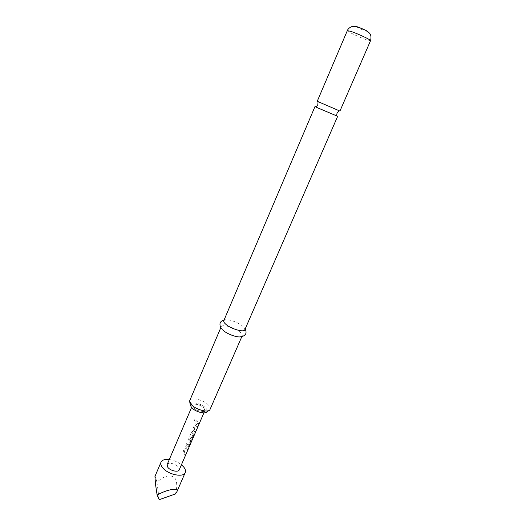 <?xml version="1.0" encoding="UTF-8"?>
<svg xmlns="http://www.w3.org/2000/svg" width="526" height="526" viewBox="0 0 526 526"><rect width="100%" height="100%" fill="white"/><g stroke="black" fill="none" stroke-linecap="round" stroke-linejoin="round"><path stroke-width="0.39" stroke-dasharray="2.63 1.97" d="M195.567 420.958L195.1 421.359L194.278 419.926C195.192 419.557 195.626 419.906 195.567 420.958L195.166 421.326L194.304 419.88C195.245 419.518 195.685 419.866 195.633 420.925M337.659 116.299L315.876 106.817M187.144 449.789L185.836 448.093L184.218 451.834L185.454 453.701L184.948 454.858L183.633 453.017L183.245 451.223L184.994 447.172L185.842 446.587L186.316 446.804L187.644 448.625L187.144 449.789L185.934 448.08L184.317 451.827L185.573 453.721L185.073 454.885L183.725 453.004L183.318 451.196L185.067 447.146L185.915 446.561L186.947 447.35L187.769 448.652L187.263 449.815M190.55 440.328L190.458 442.136L188.689 446.219L188.025 446.778L186.026 444.772L186.533 443.615L188.341 445.298L189.971 441.393L188.223 439.697L188.722 438.526L190.116 439.775L190.662 440.341L190.576 442.162L188.808 446.245L188.144 446.798L186.105 444.746L186.605 443.589L188.453 445.305L190.083 441.538L188.295 439.67L188.801 438.5L190.662 440.341M192.299 437.882L191.878 437.119L193.325 433.786L192.536 432.773L190.806 436.587L192.207 438.921L194.219 434.877L191.688 440.453L190.162 437.908L189.768 436.113L191.536 432.017L192.431 431.419L193.844 432.714L193.759 434.515L192.417 437.908L191.99 437.132L193.436 433.792L192.628 432.767L190.905 436.58L192.332 438.954L194.383 434.272L192.2 439.874L191.812 440.499L190.254 437.902L189.84 436.087L191.609 431.991L192.503 431.399L193.956 432.72L193.877 434.542L192.417 437.908M197.04 426.928L195.692 425.284L194.048 429.091L195.317 430.906L194.811 432.083L193.45 430.294L193.055 428.493L194.83 424.37L195.751 423.772L197.552 425.744L197.04 426.928L195.79 425.271L194.14 429.084L195.442 430.932L194.929 432.109L193.542 430.281L193.127 428.473L194.909 424.35L195.83 423.752L196.823 424.508L197.671 425.771L197.158 426.954M198.644 423.22L198.131 424.403L195.889 421.937L196.395 420.754L197.809 421.983L198.769 423.246L198.256 424.429L195.961 421.911L196.474 420.728L198.769 423.246M175.454 493.94C176.618 489.772 176.999 486.142 176.591 483.052C176.111 473.841 165.46 473.512 156.972 482.388C155.972 478.127 155.301 476.142 154.953 476.431M193.463 407.696C196.237 410.905 204.22 412.871 204.916 410.543L203.956 408.018C201.149 404.836 193.272 402.89 192.542 405.217L193.463 407.696M167.117 464.655C168.011 461.966 175.809 463.643 178.426 467.062L179.221 469.869M317.237 101.288L339.941 111.065M190.241 404.862C190.11 401.003 201.675 403.435 205.765 408.071C207.251 409.695 207.579 410.99 206.751 411.97M210.216 409.34C210.663 408.189 210.124 406.795 208.592 405.171C203.924 399.957 190.984 396.729 189.774 400.542M223.031 330.262L221.439 328.408L221.176 326.81C222.038 323.792 235.122 327.599 240.198 332.287C241.855 333.754 242.512 334.944 242.177 335.851L240.829 336.758M223.767 320.728L224.931 319.887C228.258 318.769 238.548 322.458 242.802 326.271L244.629 328.369L244.814 329.789M169.3 459.553C173.804 460.224 177.847 461.966 181.431 464.767M156.972 482.388L159.207 499.7M347.324 30.646C346.588 31.297 360.113 37.642 366.99 39.891L370.56 40.653M356.562 26.662C357.496 27.654 360.474 29.081 365.491 30.942C370.587 32.638 362.841 28.476 358.107 26.984M204.916 410.543L203.904 412.884M192.542 405.217L191.536 407.565M318.408 101.715L318.046 101.82M208.875 410.55L209.835 409.905M242.177 335.851L241.848 336.601M244.629 328.369L245.116 329.092M224.931 319.887L224.063 320.032M221.176 326.81L220.861 327.56M189.814 402.357L189.623 401.2M338.829 110.513L339 110.848"/><path stroke-width="0.79" d="M317.967 108.001L337.659 116.299L244.814 329.789C244.077 332.754 230.684 328.829 225.654 324.128C224.076 322.708 223.445 321.577 223.767 320.728L315.002 106.541L317.967 108.001M315.876 106.817L315.002 106.541M181.431 464.767L183.607 466.897C185.343 469.028 185.888 470.915 185.237 472.558C183.541 477.937 167.643 474.524 162.521 467.581C160.903 465.51 160.41 463.695 161.035 462.13C162.179 459.934 164.934 459.073 169.3 459.553M161.035 462.13L154.953 476.431L155.479 484.098L157.123 495.058C166.505 489.588 179.925 486.918 176.802 491.909L175.454 493.94L159.207 499.7L157.123 495.058M203.904 412.884L179.221 469.869C178.36 472.558 170.457 470.862 167.879 467.41L167.117 464.655L191.536 407.565M339.941 111.065L317.237 101.288L347.324 30.646L350.71 31.343C357.562 33.546 371.435 40.068 370.56 40.653L339.941 111.065M208.875 410.55L206.751 411.97C204.87 414.416 195.061 411.628 191.602 407.637L190.241 404.862L189.814 402.357M220.861 327.56L189.774 400.542L189.623 401.2L191.286 404.579C195.527 409.452 207.573 412.884 209.835 409.905L241.848 336.601M245.116 329.092C245.984 330.584 246.247 331.998 245.892 333.326C245.53 335.233 241.98 337.074 240.829 336.758C237.371 337.81 227.087 334.063 223.031 330.262M358.107 26.984L356.562 26.662M336.541 115.93L337.081 112.945L339 110.848M316.034 107.1L317.835 104.654L318.046 101.82M185.237 472.558L176.802 491.909M347.324 30.646C348.482 27.286 353.36 26.004 353.071 26.346L356.214 26.576C362.716 28.779 366.622 30.508 367.937 31.777C368.956 32.868 372.06 33.966 370.56 40.653M224.063 320.032C222.38 320.426 221.183 321.208 220.46 322.379C219.322 323.957 220.42 327.79 221.439 328.408"/></g></svg>

